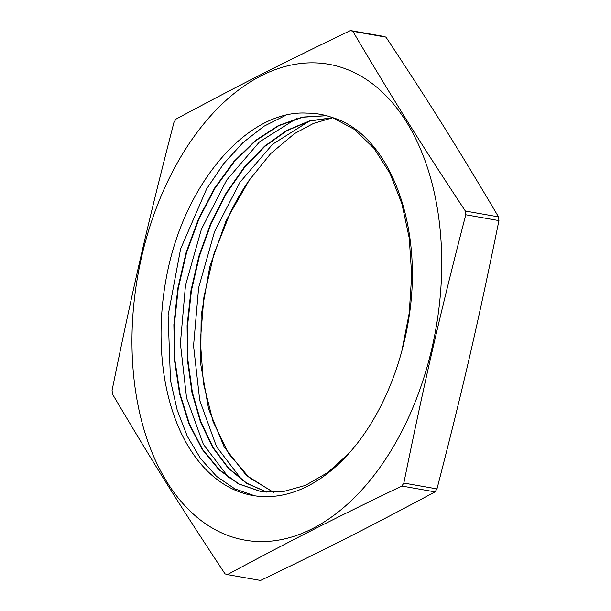 <?xml version="1.0" encoding="UTF-8"?>
<svg xmlns="http://www.w3.org/2000/svg" width="611" height="611" viewBox="0 0 611 611"><rect width="100%" height="100%" fill="white"/><g stroke="black" fill="none" stroke-linecap="round" stroke-linejoin="round"><path stroke-width="0.92" d="M306.63 113.111C250.006 109.904 189.257 177.503 169.018 264.792A196.253 122.971 100 0 0 252.817 495.49A196.253 122.971 100 0 0 410.516 306.21C421.01 217.088 386.557 133.297 332.231 117.511L354.456 129.433L373.97 148.305L389.994 173.417L401.901 203.761L409.24 238.069L411.692 274.996L409.24 313.038L401.931 350.653M348.828 453.507L327.763 472.524L305.393 485.409L282.565 491.771L260.11 491.29L238.542 483.897L219.021 469.813L202.287 449.528L188.952 423.866L179.581 393.713L174.479 360.223L173.868 324.647L177.816 288.285L186.134 252.503L198.59 218.654L214.698 187.951L233.876 161.564L255.444 140.484L278.608 125.446L302.521 117.098L326.32 115.662M266.824 492.161L246.493 483.255L228.254 468.194L212.735 447.542L200.484 422.025L191.961 392.476L187.424 359.963L187.096 325.587L190.983 290.538L198.934 256.032L210.742 223.275L225.971 193.351L244.125 167.353L264.601 146.151L286.681 130.456L309.64 120.871L332.697 117.671M273.507 492.405L246.317 475.358L224.161 446.908L208.611 408.996L200.729 364.232L201.149 315.643L209.802 266.579L226.215 220.38L249.242 180.192A190.853 119.588 100 0 0 230.118 213.17L214.033 253.596L203.914 297.015L200.347 341.075L203.44 383.372L213.056 421.544L228.583 453.561L249.204 477.588L273.713 492.397M249.242 180.184L270.673 153.613L294.471 133.626L313.474 123.43L332.804 117.709M254.772 495.811L234.868 488.892L216.63 476.412L200.637 458.701L187.34 436.353L177.182 410.027L170.484 380.47L168.109 315.421L180.612 248.914L206.617 188.906L223.763 163.603L243.071 142.531L263.937 126.256L285.749 115.296M229.201 478.199L203.341 444.289L186.561 397.96L180.39 343.39L185.477 285.421L201.393 229.285L226.78 179.97L259.438 141.943L296.48 118.549M242.43 480.567L216.531 446.687L199.736 400.358L193.55 345.78L198.621 287.796L214.545 231.645L239.924 182.307L272.59 144.257L309.647 120.871M260.561 491.366L239.016 484.004L219.509 469.905L202.768 449.681L189.456 424.034L180.062 393.912L174.937 360.475L174.334 324.922L178.221 288.598L186.523 252.847L198.934 218.982L214.988 188.272L234.143 161.884L255.665 140.736L278.799 125.675L302.697 117.236L326.473 115.708M266.938 492.168L246.684 483.156L228.499 468.041L213.033 447.389L200.859 421.842L192.358 392.331L187.875 359.864L187.569 325.533L191.434 290.546L199.407 256.116L211.177 223.389L226.368 193.527L244.492 167.559L264.907 146.334L286.949 130.662L309.869 121.016L332.873 117.74M332.231 117.511A190.853 119.588 -80 0 0 319.958 114.257A190.853 119.588 -80 0 0 306.623 113.119M465.353 211.032C419.795 142.088 393.01 99.303 352.837 31.306L385.984 37.149C431.542 106.093 458.326 148.878 498.5 216.874L465.353 211.032A279.395 175.074 -80 0 1 465.773 214.767L498.927 220.602C478.016 323.288 463.268 387.168 436.98 488.899L403.833 483.064C424.737 380.378 439.485 316.506 465.773 214.767M385.984 37.149A279.395 175.074 100 0 0 383.593 36.385L350.447 30.55C281.289 63.819 239.756 84.906 175.983 119.122A279.395 175.074 -80 0 0 174.02 122.101C147.732 223.832 132.984 287.712 112.073 390.398A279.395 175.074 -80 0 0 112.5 394.126C152.674 462.122 179.458 504.907 225.016 573.851A279.395 175.074 -80 0 0 227.407 574.615C291.172 540.391 332.712 519.304 401.862 486.035L435.017 491.878C371.244 526.094 329.711 547.181 260.553 580.45L227.407 574.615M498.5 216.874A279.395 175.074 100 0 1 498.927 220.602M436.98 488.899A279.395 175.074 100 0 1 435.017 491.878M401.862 486.035A279.395 175.074 -80 0 0 403.833 483.064M352.837 31.306A279.395 175.074 -80 0 0 350.447 30.55M187.485 146.144A241.605 151.391 100 0 1 376.338 86.861A241.605 151.391 100 0 1 431.916 348.293A241.605 151.391 100 0 1 197.368 517.57A241.605 151.391 100 0 1 187.485 146.144"/></g></svg>
